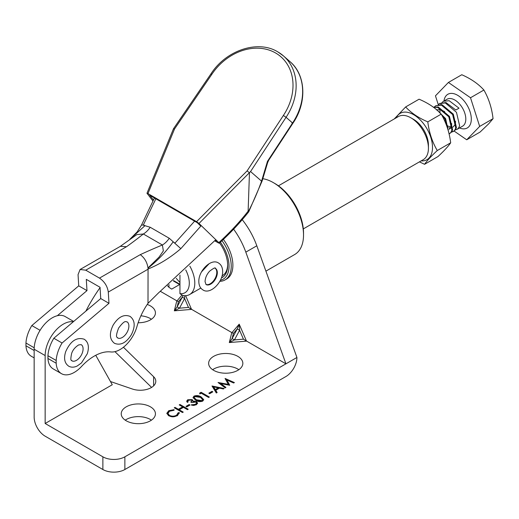 <?xml version="1.0" encoding="UTF-8"?>
<svg xmlns="http://www.w3.org/2000/svg" width="519" height="519" viewBox="0 0 519 519"><rect width="100%" height="100%" fill="white"/><g stroke="black" fill="none" stroke-linecap="round" stroke-linejoin="round"><path stroke-width="0.78" d="M185.633 295.681L191.505 309.298L231.935 332.64L239.207 324.167L237.267 328.903L233.414 333.386L232.129 338.576L234.458 339.919L229.307 342.559L232.129 338.576L237.267 328.903L239.596 330.246L234.458 339.919L243.443 339.173L239.596 330.246L239.207 324.167L246.48 341.035L285.937 363.825L296.926 357.474L256.808 245.792A54.417 31.419 -120 0 0 242.237 219.686M138.132 322.76A17.101 9.874 0 0 0 155.434 312.886A17.101 9.874 0 0 0 150.426 305.899A17.101 9.874 0 0 0 147.234 304.452M151.431 319.23A17.101 9.874 0 0 0 150.426 318.595A17.101 9.874 0 0 0 140.896 315.818M237.832 356.365A17.101 9.874 0 0 0 219.193 354.224A17.101 9.874 0 0 0 208.638 363.345A17.101 9.874 0 0 0 213.646 370.326A17.101 9.874 0 0 0 232.285 372.467A17.101 9.874 0 0 0 242.84 363.345A17.101 9.874 0 0 0 237.832 356.365M238.837 369.697A17.101 9.874 0 0 0 237.832 369.061A17.101 9.874 0 0 0 212.634 369.697M150.426 406.825A17.101 9.874 0 0 0 131.787 404.69A17.101 9.874 0 0 0 121.225 413.812A17.101 9.874 0 0 0 126.24 420.792A17.101 9.874 0 0 0 144.879 422.933A17.101 9.874 0 0 0 155.434 413.812A17.101 9.874 0 0 0 150.426 406.825M151.431 420.156A17.101 9.874 0 0 0 150.426 419.521A17.101 9.874 0 0 0 125.228 420.156M216.326 393.006L211.992 385.987L224.15 388.491L223.345 388.952L219.485 388.134L215.748 390.288L217.137 392.539L216.326 393.006M201.21 393.188L199.945 393.921L199.581 393.155L201.106 392.273L209.352 397.035L208.612 397.463L201.21 393.188M191.511 400.039L188.559 400.253L187.807 401.226L188.105 401.978L187.365 402.407L186.678 401.161L187.703 399.766L192.251 399.617L192.99 401.148L196.539 401.602L197.616 403.127L196.351 404.788L191.167 404.969L195.52 404.288L196.519 403.023L195.871 402.069L191.589 402.53L190.745 402.037L191.946 400.668L191.511 400.039M193.068 400.733L192.99 401.784L194.586 401.674L194.586 401.038M183.239 412.112L182.5 412.54L174.254 407.778L174.994 407.35L178.374 409.303L182.604 406.864L179.224 404.911L179.963 404.483L188.209 409.244L187.469 409.666L183.454 407.35L179.224 409.789L183.239 412.112M160.481 291.393L176.966 300.903L182.02 295.019M123.438 347.237L153.63 376.71A15.538 8.972 180 0 1 155.797 381.277A15.538 8.972 180 0 1 147.954 389.068A15.538 8.972 180 0 1 132.345 389.003L110.469 381.53M73.224 321.832A25.658 14.811 120 0 0 54.664 331.654A25.658 14.811 120 0 0 45.153 355.567L45.153 423.491L112.273 384.741L95.749 355.281M45.153 423.491L102.872 456.817A15.551 8.979 0 0 0 124.865 456.817L285.937 363.825L245.818 252.137A54.417 31.419 -120 0 0 233.634 229.184M178.166 413.364L179.289 413.273L179.289 412.637L177.433 415.706L172.587 416.841L168.604 415.745L166.82 413.299L168.753 410.711L174.073 409.627L173.923 410.289L169.551 411.223L167.948 413.403L169.402 415.349C171.828 416.485 174.222 416.446 176.583 415.219L178.153 412.728L179.289 412.637L179.353 413.156M178.166 413.682L178.153 412.728M190.006 405.028L186.834 406.864L185.99 406.371L189.163 404.541L190.006 405.028M201.216 396.977L203.727 399.675L202.702 401.122C200.075 402.004 197.713 401.7 195.611 400.207L193.023 397.522L194.028 396.114C196.675 395.212 199.069 395.497 201.216 396.977L201.216 397.612L203.688 399.993M212.842 391.845L209.67 393.681L208.826 393.188L211.992 391.358L212.842 391.845M225.48 387.725L220.796 384.196L220.796 383.56L225.953 387.446L225.207 387.881L218.051 382.49L228.328 384.371L225.064 378.442L234.406 382.568L233.66 382.996L226.939 380.031L229.729 385.267L219.037 383.23M73.666 321.462L65.128 316.532A25.658 14.811 120 0 0 45.361 323.402A25.658 14.811 120 0 0 34.157 349.222L34.157 417.14A15.551 8.979 -120 0 0 45.153 436.187L102.872 469.513A15.551 8.979 0 0 0 124.865 469.513L285.937 376.515A15.551 8.979 120 0 0 296.926 357.474M114.946 351.642L151.593 387.414M223.378 239.389A29.933 17.283 60 0 1 226.686 278.975L225.038 279.929A29.933 17.283 60 0 1 219.816 281.33M184.686 295.687L184.628 298.509L182.292 297.166L178.445 301.649L176.966 300.903M191.505 309.298L188.475 307.436L184.628 298.509L179.49 308.182L174.332 310.823L177.154 306.833L183.136 295.532M188.475 307.436L179.49 308.182L177.154 306.833L178.445 301.649M246.48 341.035L243.443 339.173M233.414 333.386L231.935 332.64M166.839 413.617L168.753 411.346L168.753 410.711M168.753 411.346L174.073 410.263M167.948 413.403L169.402 415.985L169.402 415.349M169.402 415.985C171.828 417.12 174.222 417.075 176.583 415.855L176.583 415.219M176.583 415.855L178.153 413.364M174.806 408.096L174.994 407.35M174.994 407.986L178.374 409.939L178.374 409.303M178.374 409.939L182.604 407.499L182.604 406.864M179.775 405.229L179.963 404.483M179.963 405.118L187.657 409.556M182.688 412.43L179.224 410.425L179.224 409.789M186.535 406.688L189.163 405.177L189.163 404.541M187.807 401.226L187.852 402.121M186.723 401.479L187.703 399.766M187.703 400.402L190.35 399.779M190.901 399.825L192.251 400.246L192.251 399.617M192.251 400.246L193.016 401.051M194.586 401.674L196.539 402.238L196.539 401.602M196.539 402.238L197.577 403.445M191.855 405.209L191.907 404.541M191.907 405.177L193.691 405.462L193.691 404.826M193.691 405.462L195.52 404.924L195.52 404.288M195.52 404.924L196.519 403.023M191.252 402.335L191.946 400.668M193.068 397.839L194.028 396.114M194.028 396.75C196.675 395.848 199.069 396.133 201.216 397.612M194.19 397.619L194.19 398.248L196.351 400.415L201.878 401.252L202.592 399.598L200.47 397.398L194.904 396.587L194.19 397.619L196.351 399.779L201.878 400.616L202.592 399.598M201.878 401.252L201.878 400.616M199.815 393.655L201.106 392.909L201.106 392.273M201.106 392.909L208.8 397.353M209.371 393.506L211.992 391.994L211.992 391.358M212.388 386.623L213.646 386.889L215.301 389.568L218.252 387.868L223.352 388.952M216.845 392.708L215.748 390.288M215.301 390.204L218.252 388.504L218.252 387.868L213.646 386.889L213.646 387.524L215.301 390.204L215.301 389.568M228.328 385.001L228.328 384.371M225.363 379.207L233.784 382.931M229.567 385.241L226.939 380.031M413.585 119.37L410.834 117.787L413.585 119.37A20.994 12.119 60 0 1 428.428 145.08L428.428 148.252A24.88 14.363 -120 0 0 410.834 117.787L410.834 117.787A24.88 14.363 -120 0 0 398.397 116.554L278.431 185.815M303.31 228.905L423.277 159.644A24.88 14.363 -120 0 0 428.428 148.252M201.515 271.878L209.196 263.62M189.824 266.117A24.88 14.363 60 0 1 189.643 294.526A24.88 14.363 60 0 1 182.701 295.454L179.95 293.663L179.95 275.096M168.954 284.522L168.954 287.318L171.705 289.109L179.613 284.542M167.514 285.716A20.994 12.119 -120 0 0 168.954 287.318M179.95 293.663A20.994 12.119 -120 0 0 185.718 269.912M220.361 280.292A28.376 16.381 -120 0 0 220.387 242.178M221.989 240.693A29.933 17.283 60 0 1 225.038 279.929M274.94 183.551L273.292 182.597L274.94 183.551A40.424 23.342 60 0 1 303.524 233.063L303.524 234.964A42.759 24.685 -120 0 0 273.292 182.597L273.292 182.597A42.759 24.685 -120 0 0 262.88 178.724M265.916 271.139L294.669 254.537A42.759 24.685 -120 0 0 303.524 234.964M222.048 275.823L222.508 275.55A24.88 14.363 -120 0 0 227.653 264.787M219.543 242.95A26.43 15.259 60 0 1 227.666 265.436A26.43 15.259 60 0 1 221.379 277.944M179.95 284.736L174.176 281.402A22.544 13.014 -60 0 1 173.333 280.837M85.882 311.115A104.896 60.561 -60 0 1 100.063 287.649M179.95 282.498L176.233 278.353M61.463 373.661L53.217 368.899A25.658 14.811 120 0 1 47.936 358.473L56.182 363.229A25.658 14.811 120 0 0 61.463 373.661A25.658 14.811 120 0 0 81.502 366.498A45.088 26.034 -60 0 1 110.69 351.934A25.658 14.811 120 0 0 136.997 326.406A46.645 26.93 -60 0 1 147.999 303.33L148.058 269.199L108.289 292.067L108.971 303.31L62.072 343.014A25.658 14.811 120 0 0 56.188 360.478L47.943 355.716A25.658 14.811 120 0 1 53.827 338.252L100.725 298.555L108.971 303.31M108.289 292.067C107.427 286.216 104.494 281.564 99.486 278.106L140.273 254.654C144.567 257.833 147.143 262.27 147.999 267.973L159.125 257.028L163.355 250.904L162.389 244.994A15.551 8.979 120 0 0 169.252 238.266L180.846 248.646C170.329 257.671 159.398 264.456 148.038 269.004L147.999 267.973M85.745 270.172L80.082 269.497L120.389 246.317L126.526 246.72L85.745 270.172L99.486 278.106M80.082 269.497L78.058 274.616L78.732 285.859L86.984 290.621L57.33 315.721M100.725 298.555L100.044 287.286L86.297 279.352L86.984 290.621M53.827 338.252L62.072 343.014M56.182 363.229L56.188 360.478M34.157 357.896L31.224 356.203A25.658 14.811 -60 0 1 25.95 345.777L25.956 343.02A25.658 14.811 -60 0 1 31.834 325.556L78.732 285.859M47.936 358.473L47.943 355.716M25.956 343.02L34.202 347.782A25.658 14.811 -60 0 1 40.08 330.318L31.834 325.556M147.999 303.33L158.289 293.125L215.32 240.141M201.223 225.635L180.846 248.646M25.95 345.777L34.157 350.513M140.273 254.654A479.076 276.05 -179.9 0 1 162.389 244.994L143.335 233.991L136.834 234.601L120.025 246.551M147.999 268.148C157.542 260.668 165.911 251.929 173.093 241.932L175.007 243.08L194.606 221.165M126.526 246.72A479.076 276.05 -179.9 0 0 143.335 233.991A15.551 8.979 120 0 0 150.199 227.264L169.252 238.266M155.849 198.79L143.4 224.837L144.963 225.687L130.36 238.85M154.435 197.973L141.434 225.207A7.772 1.395 -153.5 0 1 144.963 225.687L150.199 227.264M247.128 170.855L283.374 115.471L286.06 117.307L250.56 171.549L198.998 223.462L196.571 221.665L247.128 170.855L249.347 172.723M291.938 122.945L292.567 122.99L286.06 117.307A52.867 42.889 131.1 0 0 283.452 55.909L277.801 51.868C257.943 39.606 226.063 50.22 211.006 73.802L173.482 128.764L146.981 193.243L152.995 201.1M214.717 240.81L218.259 242.853L219.239 243.229L218.817 242.613L198.998 223.462M173.547 128.965L174.546 128.946L147.954 193.593L196.571 221.665M147.954 193.593L147.098 193.503M215.093 240.388L216.319 241.095M200.788 226.109L197.324 222.735L149.712 195.248L153.475 200.068M249.457 172.885L248.121 211.194L248.744 211.784L262.108 180.995L261.57 181.163L250.56 171.549M218.817 242.613C229.58 232.836 239.343 222.366 248.121 211.194M248.29 211.713A151.152 87.263 120 0 0 261.563 181.163L267.46 161.351L268.66 160.306L292.852 123.334C307.144 102.704 305.963 74.924 289.959 61.592L283.452 55.909A52.867 42.889 131.1 0 0 277.925 51.958M262.108 180.995L267.655 162.583L267.46 161.351L292.567 122.99A52.867 42.889 -48.9 0 0 289.959 61.592M283.374 115.471A50.531 40.995 -48.9 0 0 275.608 52.99A50.531 40.995 -48.9 0 0 211.914 74.211L211.298 74.139M215.19 268.304A9.329 5.385 -60 0 1 216.793 272.222A9.329 5.385 -60 0 1 212.998 281.447A9.329 5.385 -60 0 1 205.887 284.418M424.587 164.296L438.004 156.55C444.056 150.912 448.28 146.326 450.68 142.803C449.376 132.254 446.217 122.698 441.215 114.128L427.799 121.874C429.103 132.416 432.256 141.972 437.264 150.542C431.211 156.187 426.988 160.767 424.587 164.296L419.417 161.87M421.104 160.896A26.754 15.447 -120 0 0 432.411 149.543A26.754 15.447 -120 0 0 424.38 124.8A26.754 15.447 -120 0 0 396.224 117.807M441.215 114.128C435.713 108.134 428.337 103.158 419.073 99.2L405.657 106.946C411.158 112.941 418.541 117.917 427.799 121.874M450.68 142.803L437.264 150.542M394.278 118.929L405.657 106.946M82.378 352.751A9.329 5.385 -60 0 1 71.823 360.789C71.94 359.369 69.767 362.898 71.577 353.692C72.615 350.195 74.976 347.276 78.654 344.927L81.152 344.635A9.329 5.385 -60 0 1 82.378 352.751M127.084 332.322A9.329 5.385 -60 0 1 117.618 337.934C118.034 336.812 114.297 339.348 118.611 328.086C125.449 318.835 125.994 322.37 126.947 321.78A9.329 5.385 -60 0 1 127.084 332.322M454.119 131.06L466.717 139.78L480.094 132.053L488.69 123.807L493.05 118.689C491.85 108.153 488.794 98.597 483.896 90.034C478.408 83.916 471.038 78.817 461.787 74.736L448.41 82.456L435.454 95.827L438.263 104.624M455.39 129.88L457.168 129.302L458.588 128.011L459.62 125.76L456.473 112.325L445.308 102.944L439.697 103.482L438.25 104.637M439.697 103.482L445.983 102.554L455.851 110.002L459.017 108.173L449.156 100.718L443.544 101.257L442.344 102.165M438.652 104.559L440.041 103.294M448.332 130.97L444.926 118.987L441.371 114.394M437.407 110.424L445.6 118.598L448.682 132.28M449.084 133.941L450.894 132.455L451.919 130.204L448.779 116.769L437.614 107.388L433.553 107.29M433.397 107.18L438.289 106.998L449.448 116.379L452.594 129.815L451.569 132.066L449.473 133.746M451.536 132.098L453.321 131.521L454.741 130.23L455.766 127.985L452.626 114.543L441.461 105.162L435.85 105.701L434.403 106.862M435.85 105.701L442.136 104.773L453.301 114.154L456.441 127.596L455.416 129.841L453.321 131.521M434.131 107.167L433.858 107.524M453.651 131.313L451.783 131.742M441.825 102.73L440.741 104.514M439.833 109.399L440.047 112.201M446.554 125.436L447.903 126.753M448.941 127.609L450.421 128.595M466.717 139.78L479.673 126.415L470.512 97.754L448.41 82.456M479.673 126.415L493.05 118.689M470.512 97.754L483.896 90.034M447.839 125.76L447.683 128.757M436.356 109.905L440.501 109.535L444.692 111.663M451.686 123.541L451.549 126.461L449.065 129.38M455.539 121.316L455.403 124.242L452.912 127.155M452.231 127.272L448.721 126.279M246.622 341.126L229.307 342.559L231.792 332.562M191.647 309.389L174.332 310.823L176.817 300.825M45.153 355.567L34.157 349.222M102.872 456.817L102.872 469.513M153.63 376.71L153.63 385.844M124.865 456.817L124.865 469.513M245.818 252.137L256.808 245.792M196.351 400.415L196.351 399.779M173.599 280.617L179.95 284.282M211.914 74.211L174.546 128.946M206.069 284.555A9.329 5.385 120 0 0 213.315 281.999A9.329 5.385 120 0 0 217.331 272.533A9.329 5.385 120 0 0 215.398 268.394C215.554 267.22 213.64 268.135 209.65 271.152C206.776 274.298 205.245 277.808 205.05 281.687L206.069 284.555M457.168 129.302L462.591 126.169A15.551 8.979 -120 0 0 464.155 124.794A15.551 8.979 -120 0 0 461.644 106.706A15.551 8.979 -120 0 0 447.041 99.239L443.544 101.257M443.959 101.023A19.437 11.223 60 0 1 445.886 96.009A19.437 11.223 60 0 1 464.81 101.821A19.437 11.223 60 0 1 469.241 126.234A19.437 11.223 60 0 1 459.503 127.953M189.643 294.526L200.821 288.071M129.867 239.265L137.211 231.844L141.434 225.207M219.239 243.229C230.04 233.453 239.875 222.975 248.737 211.791M267.655 162.583L268.66 160.3M202.961 289.939C210.318 295.013 223.196 282.005 222.638 271.165C222.528 267.343 221.146 264.625 218.512 263.01C211.149 257.937 198.277 270.944 198.835 281.785C198.946 285.606 200.321 288.324 202.961 289.939M68.716 366.18C71.226 367.556 74.048 367.504 77.182 366.018L81.464 362.943L87.276 353.789C89.417 346.977 88.412 342.131 84.26 339.251C76.682 336.85 70.5 340.983 65.699 351.642C63.558 358.447 64.564 363.294 68.716 366.18M114.511 343.325C120.616 345.732 126.247 342.845 131.398 334.651C135.491 326.341 135.044 320.255 130.061 316.389C123.95 313.982 118.326 316.875 113.174 325.063C109.081 333.373 109.522 339.458 114.511 343.325M448.066 115.659L449.525 118.079"/></g></svg>
